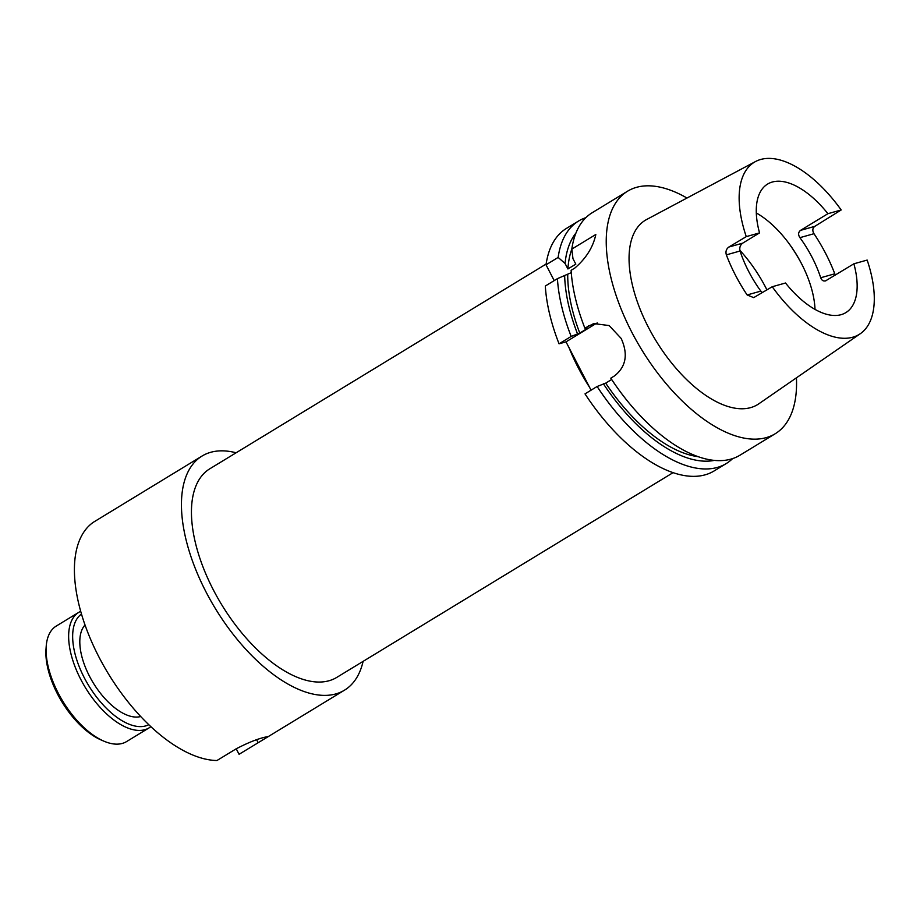<?xml version="1.0" encoding="UTF-8"?>
<svg xmlns="http://www.w3.org/2000/svg" width="920" height="920" viewBox="0 0 920 920"><rect width="100%" height="100%" fill="white"/><g stroke="black" fill="none" stroke-linecap="round" stroke-linejoin="round"><path stroke-width="1.38" d="M78.798 612.341L56.246 626.071A67.62 33.499 58.7 0 0 46.207 646.323A67.62 33.499 58.7 0 0 103.971 741.198A67.62 33.499 58.7 0 0 122.302 743.429A67.62 33.499 58.7 0 0 126.569 741.577L149.109 727.858A67.62 33.499 -121.3 0 1 144.843 729.698A67.62 33.499 -121.3 0 1 82.984 683.502A67.62 33.499 -121.3 0 1 78.798 612.341A67.62 33.499 -121.3 0 1 80.684 611.351M81.477 614.077A64.779 32.096 58.7 0 0 86.928 682.594A64.779 32.096 58.7 0 0 145.659 725.914A64.779 32.096 58.7 0 0 148.81 724.672M150.868 726.627A67.62 33.499 -121.3 0 1 149.109 727.858M236.118 452.778A137.034 67.896 58.7 0 0 202.02 456.055L93.437 522.215A137.034 67.896 58.7 0 0 99.015 657.144A137.034 67.896 58.7 0 0 216.959 760.518L236.049 748.891C247.158 743.072 256.703 739.185 264.684 737.254L267.755 736.644L265.788 738.093L239.073 754.296L236.21 748.788M140.725 716.507A54.096 26.806 -121.3 0 1 89.516 676.269A54.096 26.806 -121.3 0 1 85.02 625.002M610.799 378.166A141.979 70.346 58.7 0 0 618.159 388.872L617.538 388.022A135.228 66.999 58.7 0 1 611.294 378.971L610.799 378.166L614.491 375.912C626.06 366.769 628.291 354.28 621.184 338.456L609.155 325.565L593.768 323.575L584.855 328.106L585.35 328.911L587.661 328.267L579.761 333.074L571.17 336.433L559.049 343.815L566.007 341.86L595.505 323.909A28.393 24.426 74.3 0 1 597.31 322.92M546.123 264.051L209.783 468.809A122.095 60.49 58.7 0 0 217.35 597.298A122.095 60.49 58.7 0 0 329.072 680.731A122.095 60.49 58.7 0 0 336.777 677.396L673.118 472.627M726.225 463.565A141.979 70.346 58.7 0 1 717.266 467.44A141.979 70.346 58.7 0 1 597.126 386.492L585.005 393.875A141.979 70.346 58.7 0 0 705.157 474.823A141.979 70.346 58.7 0 0 714.115 470.948L726.225 463.565A141.979 70.346 58.7 0 0 732.596 458.608M597.126 386.492L605.705 383.134A130.617 64.71 58.7 0 0 698.176 456.665M605.705 383.134L611.65 379.511M618.159 388.872A141.979 70.346 58.7 0 0 730.952 459.114A141.979 70.346 58.7 0 0 739.91 455.239L775.203 433.745A141.979 70.346 58.7 0 0 796.432 377.821M686.975 198.03A141.979 70.346 58.7 0 0 636.513 187.335A141.979 70.346 58.7 0 0 627.555 191.21A141.979 70.346 58.7 0 0 636.352 340.618A141.979 70.346 58.7 0 0 766.245 437.621A141.979 70.346 58.7 0 0 775.203 433.745M575.954 233.024A135.228 66.999 58.7 0 0 565.064 263.465L558.141 257.427L546.02 264.81L554.208 280.611M585.89 217.649A141.979 70.346 58.7 0 0 578.577 221.03A141.979 70.346 58.7 0 0 558.141 257.427M853.886 263.798A75.245 37.283 58.7 0 1 845.848 312.616A75.245 37.283 58.7 0 1 841.098 314.674A75.245 37.283 58.7 0 1 785.519 283.003L772.248 286.729A100.809 49.944 58.7 0 0 852.782 337.203A100.809 49.944 58.7 0 0 860.338 333.684A100.809 49.944 58.7 0 0 867.157 260.072L853.886 263.798L825.47 280.933M841.19 209.967L827.919 213.693L800.526 230.368L814.74 226.377L841.19 209.967A100.809 49.944 58.7 0 0 760.656 159.482A100.809 49.944 58.7 0 0 755.538 161.529L646.587 219.535A107.927 53.475 58.7 0 0 651.199 332.522A107.927 53.475 58.7 0 0 750.685 407.606A107.927 53.475 58.7 0 0 758.781 403.834L860.338 333.684M814.74 226.377C812.486 228.217 812.233 230.667 813.981 233.703L799.917 237.659C798.008 234.715 798.203 232.277 800.526 230.368M799.917 237.659A75.245 37.283 -121.3 0 1 820.697 277.748L834.773 273.803A102.948 51.002 58.7 0 0 813.981 233.703M834.773 273.803L835.406 275.057M772.248 286.729L753.698 297.631L747.144 294.952L760.851 291.111L762.381 292.629M760.851 291.111A75.245 37.283 -121.3 0 1 740.059 251.01L726.351 254.863A102.235 50.657 58.7 0 0 747.144 294.952M726.351 254.863C725.431 251.597 726.259 248.986 728.835 247.043L742.693 243.156C740.163 245.122 739.289 247.744 740.059 251.01M742.693 243.156L759.54 232.898L746.269 236.624L728.835 247.043M827.919 213.693A75.245 37.283 58.7 0 0 772.34 182.022A75.245 37.283 58.7 0 0 767.591 184.069A75.245 37.283 58.7 0 0 759.54 232.898M202.02 456.055A137.034 67.896 58.7 0 0 206.045 591.985A137.034 67.896 58.7 0 0 344.54 690.149A137.034 67.896 58.7 0 0 363.101 661.365M591.054 390.183L566.007 341.86M571.274 272.642L557.428 278.645L545.318 286.028A141.979 70.346 58.7 0 0 559.049 343.815M578.577 221.03L566.455 228.401A141.979 70.346 58.7 0 0 546.02 264.81M826.505 280.473C823.814 281.681 821.882 280.772 820.697 277.748M815.005 309.373A75.245 37.283 58.7 0 0 802.102 264.787A75.245 37.283 58.7 0 0 789.992 244.892A75.245 37.283 58.7 0 0 756.309 212.968M755.538 161.529A100.809 49.944 58.7 0 0 746.269 236.624M627.555 191.21L592.25 212.692A141.979 70.346 58.7 0 0 571.814 249.101L595.815 234.496C593.135 247.158 586.132 258.347 574.804 268.065L571.113 270.319A141.979 70.346 58.7 0 0 584.855 328.106M567.721 274.804A130.617 64.71 58.7 0 0 579.761 333.074M564.661 275.666A135.228 66.999 58.7 0 0 577.449 333.718M557.428 278.645A141.979 70.346 58.7 0 0 571.17 336.433M567.916 268.95A130.617 64.71 58.7 0 1 571.826 249.101L572.964 258.658L575.816 264.143L567.916 268.95L565.064 263.465M603.394 383.778A135.228 66.999 58.7 0 0 714.369 460.379M802.585 265.73A89.447 44.321 58.7 0 0 789.371 244.041M103.971 741.198L101.338 740.071A64.779 32.096 -121.3 0 1 46 649.175L46.207 646.323M589.57 387.331A122.095 60.49 -121.3 0 1 569.009 347.656M258.163 742.681L256.657 739.772M766.946 289.904A89.447 44.321 58.7 0 0 739.875 250.309M588.547 325.853L595.505 323.909M265.788 738.093L344.54 690.149"/></g></svg>
